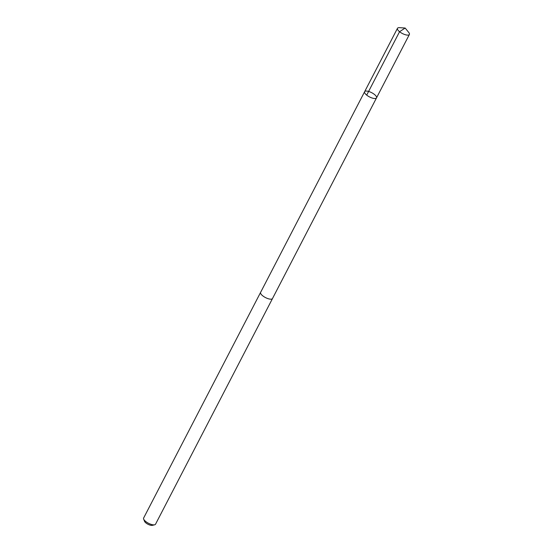 <?xml version="1.0" encoding="UTF-8"?>
<svg xmlns="http://www.w3.org/2000/svg" width="553" height="553" viewBox="0 0 553 553"><rect width="100%" height="100%" fill="white"/><g stroke="black" fill="none" stroke-linecap="round" stroke-linejoin="round"><path stroke-width="0.83" d="M272.546 298.454A6.705 2.378 -152.6 0 1 272.505 298.537A6.698 2.378 -152.6 0 1 270.68 299.187A6.698 2.378 -152.6 0 1 263.65 296.491A6.698 2.378 -152.6 0 1 260.608 292.371L364.621 91.708A6.698 2.378 27.4 0 0 367.662 95.828A6.698 2.378 27.4 0 0 374.692 98.524A6.698 2.378 27.4 0 0 376.517 97.874A6.698 2.378 27.4 0 0 371.664 92.676A6.698 2.378 27.4 0 0 364.621 91.708A6.698 2.378 27.4 0 0 367.662 95.828A6.698 2.378 27.4 0 0 374.692 98.524A6.698 2.378 27.4 0 0 376.517 97.874L409.386 34.473A6.705 2.378 -152.6 0 1 407.561 35.122A6.705 2.378 -152.6 0 1 400.524 32.427A6.705 2.378 -152.6 0 1 397.483 28.3A6.705 2.378 -152.6 0 1 399.307 27.65A6.705 2.378 -152.6 0 1 399.515 27.664L405.162 28.044L408.736 32.44A6.705 2.378 -152.6 0 1 409.386 34.473M376.517 97.874L272.498 298.537A6.705 2.378 -152.6 0 1 265.461 297.562A6.705 2.378 -152.6 0 1 260.601 292.364A6.705 2.378 -152.6 0 1 260.65 292.288M272.505 298.537L155.517 524.23A6.705 2.378 -152.6 0 1 154.653 524.797A6.705 2.378 -152.6 0 1 148.474 523.256A6.705 2.378 -152.6 0 1 143.649 519.094A6.705 2.378 -152.6 0 1 143.614 518.057L260.601 292.364M154.653 524.797L152.352 525.35A4.77 1.694 -152.6 0 1 147.955 524.251A4.77 1.694 -152.6 0 1 144.52 521.292L143.649 519.094M366.694 95.116L399.556 31.715L405.162 28.044M364.621 91.708L397.483 28.3"/></g></svg>

